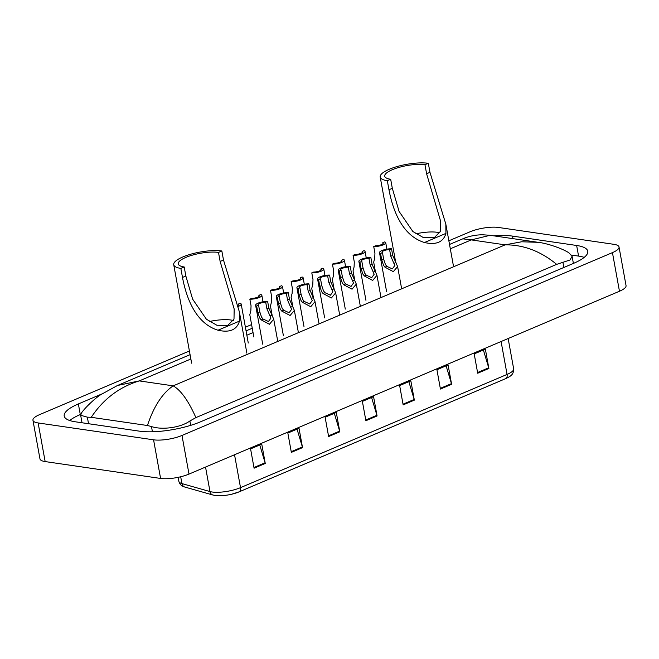 <?xml version="1.0" encoding="UTF-8"?>
<svg xmlns="http://www.w3.org/2000/svg" width="659" height="659" viewBox="0 0 659 659"><rect width="100%" height="100%" fill="white"/><g stroke="black" fill="none" stroke-linecap="round" stroke-linejoin="round"><path stroke-width="0.99" d="M448.853 240.79L469.999 231.811A20.421 5.626 169.7 0 1 498.41 227.454L613.85 244.316A20.421 5.626 169.7 0 1 619.032 247.001L626.05 285.619A20.421 5.626 169.7 0 1 619.46 291.245L189.001 474.085A20.421 5.626 169.7 0 1 160.59 478.442L45.15 461.572A20.421 5.626 169.7 0 1 39.968 458.895L32.95 420.277A20.421 5.626 169.7 0 1 39.54 414.651L189.405 350.992M619.032 247.001A20.421 5.626 169.7 0 1 612.442 252.619L181.983 435.459A20.421 5.626 169.7 0 1 153.572 439.817L38.131 422.954A20.421 5.626 169.7 0 1 32.95 420.277M245.395 327.21L251.598 324.574M101.708 394.024L78.363 403.942A43.898 12.101 -10.3 0 0 64.203 416.027A43.898 12.101 -10.3 0 0 75.34 421.793L139.477 431.167A43.898 12.101 -10.3 0 0 200.558 421.793L573.618 263.328A43.898 12.101 -10.3 0 0 587.779 251.244A43.898 12.101 -10.3 0 0 576.641 245.477L512.504 236.103A43.898 12.101 -10.3 0 0 493.599 235.815M584.212 257.372A43.898 12.101 -10.3 0 0 578.577 256.096L571.575 255.074M80.727 414.379L80.291 414.56A43.898 12.101 -10.3 0 0 69.697 420.516M91.23 417.312L87.342 417.163L80.662 415.261L81.584 412.814C85.069 407.699 94.987 398.275 100.695 394.716L117.541 385.474L139.288 380.902C119.386 386.932 103.364 399.066 91.23 417.312L147.435 425.516C153.745 406.488 162.328 393.266 173.177 385.853C180.871 390.219 188.441 400.804 195.896 417.608L556.674 264.366C540.668 251.194 523.493 244.687 505.148 244.851L521.631 241.779L537.983 242.306C545.487 243.006 560.99 247.776 568.857 252.768L572.103 256.318L570.06 259.976L556.674 264.366M195.896 417.608L189.891 420.986C179.965 428.053 161.216 430.006 151.479 426.538L147.435 425.516M462.799 238.822C468.854 236.202 475.477 234.851 482.66 234.769L490.098 235.304L471.259 239.901L462.799 238.83M483.385 350.003L488.714 367.796A4.086 2.488 67 0 1 488.879 368.472L485.37 349.163L474.192 353.908L477.701 373.225L488.879 368.472M446.118 365.836L451.448 383.629A4.086 2.488 67 0 1 451.613 384.304L448.104 364.995L436.925 369.74L440.434 389.049L451.613 384.304M408.852 381.668L414.182 399.453A4.086 2.488 67 0 1 414.346 400.137L410.837 380.82L399.651 385.573L403.16 404.881L414.346 400.137M259.77 444.99L265.099 462.775A4.086 2.488 67 0 1 265.264 463.45L261.755 444.141L250.577 448.894L254.086 468.203L265.264 463.45M297.044 429.157L302.374 446.95A4.086 2.488 67 0 1 302.53 447.626L299.021 428.317L287.843 433.062L291.352 452.371L302.53 447.626M334.311 413.325L339.64 431.118A4.086 2.488 67 0 1 339.805 431.793L336.296 412.485L325.118 417.229L328.627 436.546L339.805 431.793M371.577 397.492L376.907 415.285A4.086 2.488 67 0 1 377.072 415.961L373.562 396.652L362.384 401.405L365.893 420.714L377.072 415.961M180.69 476.762L181.933 483.591A5.107 4.275 105.9 0 0 184.792 487.034C181.587 486.177 179.61 484.283 178.869 481.35A20.421 5.626 -10.3 0 0 181.933 483.591L209.99 491.565A20.421 5.626 -10.3 0 0 212.107 492.001A20.421 5.626 -10.3 0 0 240.519 487.644A5.107 3.106 67 0 1 239.135 491.845A5.107 3.106 67 0 1 238.929 491.919A16.739 4.613 169.7 0 1 231.68 494.225A16.739 4.613 169.7 0 1 225.65 495.313A16.739 4.613 169.7 0 1 215.633 495.494M209.381 321.534A23.477 6.475 169.7 0 1 230.774 319.994A23.477 6.475 169.7 0 1 233.385 320.554M184.207 266.977L185.846 276.014L192.617 299.12L206.382 319.211L216.877 325.258L227.75 325.439L234.003 319.038L234.167 308.98L220.139 261.45L223.492 260.025L239.357 311.831L239.464 321.106C236.878 329.854 229.719 332.894 218.005 330.217C195.616 323.38 186.324 297.81 182.494 277.439L180.846 268.402L184.207 266.977A23.477 6.475 169.7 0 1 178.243 263.897A23.477 6.475 169.7 0 1 192.494 255.107A23.477 6.475 169.7 0 1 218.491 252.413L221.844 250.988A28.073 7.735 169.7 0 0 190.756 254.209A28.073 7.735 169.7 0 0 173.729 264.712L191.621 363.191M220.139 261.45L218.491 252.413M180.846 268.402A28.073 7.735 169.7 0 1 173.729 264.712M223.492 260.025L221.844 250.988M415.845 233.838A23.477 6.475 169.7 0 1 437.246 232.297A23.477 6.475 169.7 0 1 439.858 232.849M390.68 179.273L392.319 188.317L399.09 211.424L412.855 231.515L423.35 237.561L434.223 237.742L440.476 231.342L440.64 221.276L426.604 173.754L429.965 172.328L445.83 224.126L445.937 233.401C443.35 242.15 436.192 245.189 424.478 242.52C402.089 235.683 392.797 210.106 388.967 189.743L387.319 180.698L390.68 179.273A23.477 6.475 169.7 0 1 384.716 176.192A23.477 6.475 169.7 0 1 398.959 167.411A23.477 6.475 169.7 0 1 424.964 164.709L428.317 163.292A28.073 7.735 169.7 0 0 397.229 166.513A28.073 7.735 169.7 0 0 380.202 177.016L395.655 262.084M426.604 173.754L424.964 164.709M387.319 180.698A28.073 7.735 169.7 0 1 380.202 177.016M429.965 172.328L428.317 163.292M258.592 305.257L259.794 311.88L261.565 317.185L262.999 318.997L268.46 321.51L270.931 318.108L266.911 308.857L265.701 302.234A5.107 1.409 -10.3 0 0 260.552 303.107A5.107 1.409 -10.3 0 0 258.139 304.804A5.107 1.409 -10.3 0 0 258.592 305.257L256.672 306.073L257.875 312.696L259.695 317.976L261.079 319.813L269.449 324.277L273.724 319.178L277.768 341.436M256.672 306.073A7.653 2.109 -10.3 0 1 255.626 305.265A7.653 2.109 -10.3 0 1 259.588 302.605A7.653 2.109 -10.3 0 1 267.628 301.418L268.831 308.041L273.724 319.178M267.628 301.418L265.701 302.234M279.243 296.484L280.446 303.107L282.209 308.412L283.65 310.232L289.112 312.745L291.583 309.335L287.555 300.084L286.352 293.469A5.107 1.409 -10.3 0 0 281.204 294.342A5.107 1.409 -10.3 0 0 278.79 296.039A5.107 1.409 -10.3 0 0 279.243 296.484L277.315 297.3L278.526 303.923L280.347 309.203L281.731 311.048L290.1 315.504L294.367 310.414L298.412 332.663M277.315 297.3A7.653 2.109 -10.3 0 1 276.278 296.492A7.653 2.109 -10.3 0 1 280.232 293.84A7.653 2.109 -10.3 0 1 288.271 292.645L289.474 299.268L294.367 310.414M288.271 292.645L286.352 293.469M299.886 287.719L301.089 294.334L302.86 299.647L304.293 301.46L309.755 303.972L312.226 300.57L308.206 291.319L306.995 284.696A5.107 1.409 -10.3 0 0 301.847 285.569A5.107 1.409 -10.3 0 0 299.433 287.266A5.107 1.409 -10.3 0 0 299.886 287.719L297.967 288.535L299.17 295.158L300.99 300.438L302.374 302.275L310.743 306.732L315.018 301.641L319.063 323.89M297.967 288.535A7.653 2.109 -10.3 0 1 296.921 287.719A7.653 2.109 -10.3 0 1 300.883 285.067A7.653 2.109 -10.3 0 1 308.923 283.881L310.125 290.504L315.018 301.641M308.923 283.881L306.995 284.696M320.538 278.946L321.74 285.569L323.503 290.874L324.945 292.687L330.406 295.199L332.877 291.797L328.849 282.546L327.647 275.923A5.107 1.409 -10.3 0 0 322.498 276.796A5.107 1.409 -10.3 0 0 320.085 278.493A5.107 1.409 -10.3 0 0 320.538 278.946L318.61 279.762L319.813 286.385L321.641 291.665L323.025 293.502L331.395 297.967L335.662 292.868L339.706 315.126M318.61 279.762A7.653 2.109 -10.3 0 1 317.572 278.955A7.653 2.109 -10.3 0 1 321.526 276.294A7.653 2.109 -10.3 0 1 329.566 275.108L330.769 281.731L335.662 292.868M329.566 275.108L327.647 275.923M341.181 270.174L342.383 276.796L344.155 282.101L345.588 283.922L351.049 286.434L353.521 283.024L349.501 273.773L348.29 267.159A5.107 1.409 -10.3 0 0 343.141 268.032A5.107 1.409 -10.3 0 0 340.728 269.729A5.107 1.409 -10.3 0 0 341.181 270.174L339.261 270.989L340.464 277.612L342.285 282.892L343.668 284.737L352.038 289.194L356.313 284.103L360.358 306.353M339.261 270.989A7.653 2.109 -10.3 0 1 338.215 270.182A7.653 2.109 -10.3 0 1 342.178 267.529A7.653 2.109 -10.3 0 1 350.217 266.343L351.42 272.958L356.313 284.103M350.217 266.343L348.29 267.159M361.832 261.409L363.035 268.024L364.798 273.337L366.239 275.149L371.692 277.661L374.172 274.259L370.144 265.009L368.941 258.386A5.107 1.409 -10.3 0 0 363.793 259.259A5.107 1.409 -10.3 0 0 361.379 260.956A5.107 1.409 -10.3 0 0 361.832 261.409L359.905 262.224L361.107 268.847L362.936 274.128L364.32 275.964L372.689 280.429L376.956 275.33L381.001 297.58M359.905 262.224A7.653 2.109 -10.3 0 1 358.867 261.417A7.653 2.109 -10.3 0 1 362.821 258.756A7.653 2.109 -10.3 0 1 370.86 257.57L372.063 264.193L376.956 275.33M370.86 257.57L368.941 258.386M382.475 252.636L383.678 259.259L385.449 264.564L386.882 266.384L392.344 268.897L394.815 265.486L390.795 256.236L389.584 249.613A5.107 1.409 -10.3 0 0 384.436 250.494A5.107 1.409 -10.3 0 0 382.022 252.183A5.107 1.409 -10.3 0 0 382.475 252.636L380.556 253.451L381.759 260.074L383.579 265.355L384.963 267.192L393.332 271.656L397.608 266.557L401.652 288.815M380.556 253.451A7.653 2.109 -10.3 0 1 379.51 252.644A7.653 2.109 -10.3 0 1 383.472 249.983A7.653 2.109 -10.3 0 1 391.512 248.797L392.715 255.42L397.608 266.557M391.512 248.797L389.584 249.613M238.08 306.476A7.653 2.109 -10.3 0 0 241.202 304.112A7.653 2.109 -10.3 0 0 240.156 303.297L238.237 304.112L238.418 305.142M237.817 305.587A5.107 1.409 -10.3 0 0 238.69 304.565A5.107 1.409 -10.3 0 0 238.237 304.112M249.852 299.186L251.771 298.362A5.107 1.409 -10.3 0 0 256.919 297.489A5.107 1.409 -10.3 0 0 259.333 295.792A5.107 1.409 -10.3 0 0 258.88 295.347L260.799 294.532A7.653 2.109 -10.3 0 1 261.845 295.339A7.653 2.109 -10.3 0 1 257.883 298A7.653 2.109 -10.3 0 1 249.852 299.186L251.054 305.801L250.848 310.793L249.802 314.73L253.847 336.988M258.88 295.347L259.069 296.377M270.495 290.413L272.414 289.598A5.107 1.409 -10.3 0 0 277.571 288.724A5.107 1.409 -10.3 0 0 279.984 287.027A5.107 1.409 -10.3 0 0 279.531 286.574L281.451 285.759A7.653 2.109 -10.3 0 1 282.497 286.566A7.653 2.109 -10.3 0 1 278.535 289.227A7.653 2.109 -10.3 0 1 270.495 290.413L271.697 297.036L271.5 302.02L270.454 305.965L272.151 315.299M279.531 286.574L279.713 287.604M291.138 281.64L293.066 280.825A5.107 1.409 -10.3 0 0 298.214 279.951A5.107 1.409 -10.3 0 0 300.628 278.255A5.107 1.409 -10.3 0 0 300.174 277.81L302.094 276.986A7.653 2.109 -10.3 0 1 303.14 277.801A7.653 2.109 -10.3 0 1 299.178 280.454A7.653 2.109 -10.3 0 1 291.138 281.64L292.349 288.263L292.143 293.247L291.097 297.193L292.794 306.534M300.174 277.81L300.364 278.839M311.789 272.875L313.709 272.06A5.107 1.409 -10.3 0 0 318.865 271.178A5.107 1.409 -10.3 0 0 321.279 269.482A5.107 1.409 -10.3 0 0 320.826 269.037L322.745 268.221A7.653 2.109 -10.3 0 1 323.783 269.029A7.653 2.109 -10.3 0 1 319.829 271.689A7.653 2.109 -10.3 0 1 311.789 272.875L312.992 279.49L312.794 284.482L311.748 288.42L313.445 297.761M320.826 269.037L321.007 270.066M332.433 264.102L334.36 263.287A5.107 1.409 -10.3 0 0 339.509 262.414A5.107 1.409 -10.3 0 0 341.922 260.717A5.107 1.409 -10.3 0 0 341.469 260.264L343.388 259.448A7.653 2.109 -10.3 0 1 344.435 260.256A7.653 2.109 -10.3 0 1 340.472 262.916A7.653 2.109 -10.3 0 1 332.433 264.102L333.643 270.725L333.438 275.709L332.391 279.655L334.088 288.988M341.469 260.264L341.659 261.293M353.084 255.33L355.003 254.514A5.107 1.409 -10.3 0 0 360.16 253.641A5.107 1.409 -10.3 0 0 362.574 251.944A5.107 1.409 -10.3 0 0 362.12 251.499L364.04 250.684A7.653 2.109 -10.3 0 1 365.078 251.491A7.653 2.109 -10.3 0 1 361.124 254.143A7.653 2.109 -10.3 0 1 353.084 255.33L354.287 261.952L354.089 266.936L353.043 270.882L354.74 280.223M362.12 251.499L362.302 252.529M373.727 246.565L375.655 245.749A5.107 1.409 -10.3 0 0 380.803 244.876A5.107 1.409 -10.3 0 0 383.217 243.179A5.107 1.409 -10.3 0 0 382.764 242.726L384.683 241.911A7.653 2.109 -10.3 0 1 385.729 242.718A7.653 2.109 -10.3 0 1 381.767 245.379A7.653 2.109 -10.3 0 1 373.727 246.565L374.938 253.188L374.732 258.171L373.686 262.109L375.383 271.45M382.764 242.726L382.953 243.756M190.863 358.998L139.288 380.902L173.177 385.853L505.148 244.851L471.259 239.901L450.311 248.797M253.048 332.581L246.853 335.217M612.442 252.619L619.46 291.245M38.131 422.954L45.15 461.572M153.572 439.817L160.59 478.442M181.983 435.459L189.001 474.085M578.577 256.096L576.641 245.477M80.291 414.56L78.363 403.942M512.966 238.649L512.504 236.103M88.537 423.721L87.342 417.163M563.857 267.48L562.959 262.521M190.69 425.352L189.891 420.986M152.427 431.769L151.479 426.538M225.65 495.313C219.225 495.823 215.707 495.873 215.098 495.469L212.849 495A5.107 4.275 105.9 0 1 209.99 491.565L205.534 467.058M234.538 454.743L240.519 487.644L507.068 374.427A20.421 5.626 -10.3 0 0 513.649 368.801C513.6 374.081 511.779 375.795 505.684 378.628A5.107 3.106 -113 0 0 507.068 374.427L501.087 341.527M505.478 378.703A5.107 3.106 -113 0 0 505.684 378.628L239.135 491.845L231.68 494.225M376.907 415.285L365.77 420.022M339.64 431.118L328.495 435.846M302.374 446.95L291.229 451.679M265.099 462.775L253.962 467.511M414.182 399.453L403.036 404.189M451.448 383.629L440.303 388.357M488.714 367.796L477.577 372.533M218.005 330.217L239.464 321.106M182.494 277.439L185.846 276.014M424.478 242.52L445.937 233.401M388.967 189.743L392.319 188.317M272.06 315.15L270.141 315.966M262.999 318.997L261.079 319.813M259.794 311.88L257.875 312.696M268.831 308.041L266.911 308.857M292.703 306.386L290.792 307.193M283.65 310.232L281.731 311.048M280.446 303.107L278.526 303.923M289.474 299.268L287.555 300.084M313.354 297.613L311.435 298.428M304.293 301.46L302.374 302.275M301.089 294.334L299.17 295.158M310.125 290.504L308.206 291.319M333.998 288.84L332.087 289.655M324.945 292.687L323.025 293.502M321.74 285.569L319.813 286.385M330.769 281.731L328.849 282.546M354.649 280.075L352.73 280.891M345.588 283.922L343.668 284.737M342.383 276.796L340.464 277.612M351.42 272.958L349.501 273.773M375.292 271.302L373.381 272.118M366.239 275.149L364.32 275.964M363.035 268.024L361.107 268.847M372.063 264.193L370.144 265.009M395.944 262.529L394.024 263.345M386.882 266.384L384.963 267.192M383.678 259.259L381.759 260.074M392.715 255.42L390.795 256.236M82.029 422.773L80.662 415.261M573.396 263.427L572.103 256.318M117.549 385.474L190.072 354.666M246.062 330.884L252.265 328.256M449.52 244.464L462.807 238.822M490.107 235.304L537.983 242.306M212.849 495L184.792 487.034M513.649 368.801L508.147 338.52M178.869 481.35L178.136 477.33M239.357 311.831L246.87 353.158M445.83 224.126L453.343 265.453M255.626 305.265L262.702 344.171M276.278 296.492L283.345 335.398M296.921 287.719L303.997 326.633M317.572 278.955L324.64 317.86M338.215 270.182L345.291 309.087M358.867 261.417L365.934 300.323M379.51 252.644L386.586 291.55M241.202 304.112L248.27 343.018M261.845 295.339L263.015 301.773M282.497 286.566L283.667 293.008M303.14 277.801L304.31 284.235M323.783 269.029L324.961 275.47M344.435 260.256L345.604 266.697M365.078 251.491L366.247 257.924M385.729 242.718L386.899 249.16"/></g></svg>
